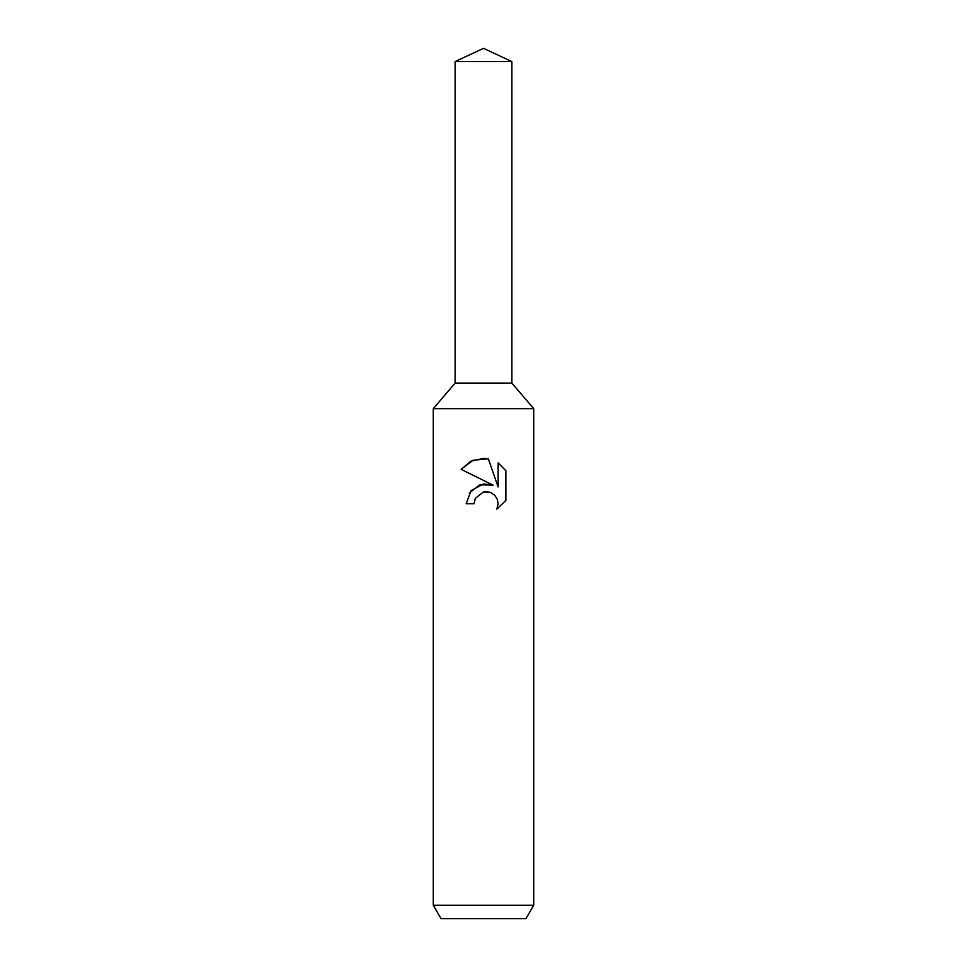 <?xml version="1.0" encoding="UTF-8"?>
<svg xmlns="http://www.w3.org/2000/svg" width="967" height="967" viewBox="0 0 967 967"><rect width="100%" height="100%" fill="white"/><g stroke="black" fill="none" stroke-linecap="round" stroke-linejoin="round"><path stroke-width="1.45" d="M455.131 61.574L511.869 61.574L483.5 48.35L455.131 61.574L455.131 383.077L483.5 383.077L455.131 383.077L433.289 408.654L533.711 408.654L533.711 905.257L433.289 905.257L441.025 918.65L525.975 918.65L533.711 905.257M511.869 61.574L511.869 383.077L483.5 383.077L511.869 383.077L533.711 408.654M496.881 509.077L505.874 500.447L496.881 509.077L498.15 503.686L497.231 499.081L494.645 495.201L490.74 492.578L486.123 491.659L483.5 491.949L475.365 498.307L474.084 503.771L466.179 503.771L471.086 490.571L483.5 483.971L493.097 485.132L461.126 469.37L470.784 461.247L483.5 458.346L488.359 458.866L498.126 486.981L498.126 462.903L505.874 470.748L505.886 500.459M474.084 503.771L474.894 499.359M493.097 485.132L479.765 484.818L469.273 492.989M475.365 498.307L483.464 491.961M483.5 491.949L489.471 492.143M505.874 470.748L498.126 462.903M488.359 458.866L473.02 460.244L461.126 469.37M433.289 408.654L433.289 905.257"/></g></svg>
